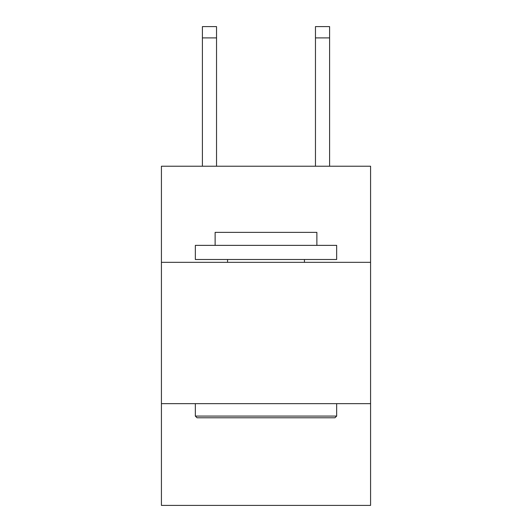 <?xml version="1.0" encoding="UTF-8"?>
<svg xmlns="http://www.w3.org/2000/svg" width="532" height="532" viewBox="0 0 532 532"><rect width="100%" height="100%" fill="white"/><g stroke="black" fill="none" stroke-linecap="round" stroke-linejoin="round"><path stroke-width="0.8" d="M370.578 262.323L370.578 166.223L161.422 166.223L161.422 262.323L370.578 262.323L370.578 505.4L161.422 505.4L161.422 262.323M370.578 403.648L161.422 403.648M216.537 166.223L216.537 26.6L202.406 26.6L216.537 26.6L202.406 26.6L216.537 26.6L202.406 26.6L216.537 26.6L202.406 26.6L216.537 26.6L202.406 26.6L216.537 26.6L202.406 26.6L216.537 26.6L202.406 26.6L216.537 26.6L202.406 26.6L216.537 26.6L202.406 26.6L216.537 26.6L202.406 26.6L216.537 26.6L202.406 26.6L216.537 26.6L202.406 26.6L202.406 166.223M197.033 417.78L195.337 416.084L336.663 416.084L334.967 417.78L197.033 417.78M336.663 245.365L336.663 259.496L195.337 259.496L195.337 245.365L336.663 245.365M215.121 245.365L215.121 232.364L316.879 232.364L316.879 245.365M336.663 403.648L336.663 416.084M195.337 403.648L195.337 416.084M304.437 259.496L304.437 262.323M227.563 259.496L227.563 262.323M216.537 26.6L202.406 26.6M329.594 166.223L329.594 26.6L315.463 26.6L315.463 166.223M216.537 37.905L202.406 37.905M315.463 37.905L329.594 37.905"/></g></svg>
